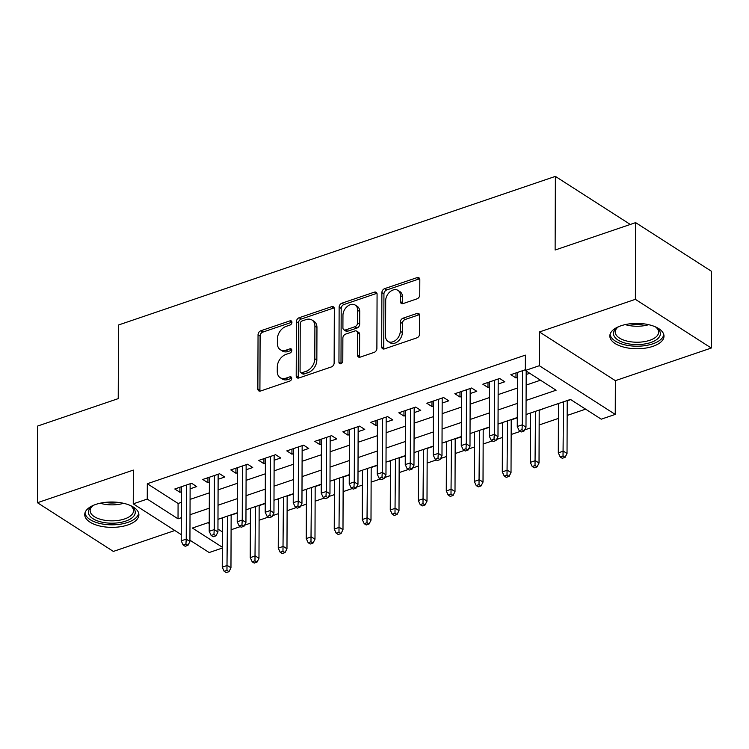 <?xml version="1.0" encoding="UTF-8"?>
<svg xmlns="http://www.w3.org/2000/svg" width="749" height="749" viewBox="0 0 749 749"><rect width="100%" height="100%" fill="white"/><g stroke="black" fill="none" stroke-linecap="round" stroke-linejoin="round"><path stroke-width="1.12" d="M291.932 322.295A2.387 1.695 -57.3 0 0 291.295 320.947A2.387 1.695 -57.3 0 0 290.013 320.844L260.802 330.777A3.408 2.425 -57.3 0 0 258.049 334.728L257.853 388.937A3.408 2.425 -57.3 0 0 258.761 390.866A3.408 2.425 -57.3 0 0 260.596 391.006L289.797 381.072A2.387 1.695 -57.3 0 0 291.736 378.311A2.387 1.695 -57.3 0 0 291.099 376.962A2.387 1.695 -57.3 0 0 289.816 376.859L286.034 378.142A10.907 7.762 -57.3 0 1 280.182 377.683A10.907 7.762 -57.3 0 1 277.27 371.495L277.289 366.982A10.907 7.762 -57.3 0 1 286.118 354.352L289.9 353.069A2.387 1.695 -57.3 0 0 291.829 350.307A2.387 1.695 -57.3 0 0 291.192 348.95A2.387 1.695 -57.3 0 0 289.919 348.847L286.137 350.139A10.907 7.762 -57.3 0 1 280.276 349.68A10.907 7.762 -57.3 0 1 277.373 343.491L277.392 338.979A10.907 7.762 -57.3 0 1 286.221 326.349L289.994 325.057A2.387 1.695 -57.3 0 0 291.932 322.295M620.912 325.806A27.076 12.677 -179.8 0 0 609.836 335.973A27.076 12.677 -179.8 0 0 624.657 347.339A27.076 12.677 -179.8 0 0 652.922 346.338A27.076 12.677 -179.8 0 0 663.998 336.161A27.076 12.677 -179.8 0 0 649.186 324.804A27.076 12.677 -179.8 0 0 620.912 325.806M95.806 504.414A27.076 12.677 -179.8 0 0 84.731 514.591A27.076 12.677 -179.8 0 0 99.551 525.948A27.076 12.677 -179.8 0 0 127.817 524.955A27.076 12.677 -179.8 0 0 138.893 514.778A27.076 12.677 -179.8 0 0 124.081 503.422A27.076 12.677 -179.8 0 0 95.806 504.414M417.006 298.851A3.408 2.425 -57.3 0 0 419.768 294.909L419.824 279.695A3.408 2.425 -57.3 0 0 418.906 277.767A3.408 2.425 -57.3 0 0 417.081 277.617L384.64 288.655A3.408 2.425 -57.3 0 0 381.887 292.606L381.7 346.806A3.408 2.425 -57.3 0 0 382.608 348.744A3.408 2.425 -57.3 0 0 384.434 348.884L416.875 337.855A3.408 2.425 -57.3 0 0 419.627 333.904L419.693 315.535A3.408 2.425 -57.3 0 0 418.785 313.597A3.408 2.425 -57.3 0 0 416.959 313.457L403.074 318.185A3.408 2.425 -57.3 0 0 400.312 322.126L400.284 331.236A9.119 6.488 -57.3 0 1 395.903 340.074A9.119 6.488 -57.3 0 1 388.01 341.413A9.119 6.488 -57.3 0 1 385.576 336.235L385.698 300.555A9.119 6.488 -57.3 0 1 390.079 291.717A9.119 6.488 -57.3 0 1 397.972 290.378A9.119 6.488 -57.3 0 1 400.406 295.546L400.387 301.501A3.408 2.425 -57.3 0 0 401.295 303.429A3.408 2.425 -57.3 0 0 403.121 303.579L417.006 298.851M635.639 222.631L711.55 271.335L711.278 348.042L635.367 299.338L635.639 222.631L555.121 250.026L555.374 176.389L118.492 325L118.23 398.627L37.722 426.012L37.45 502.719L133.369 470.091L133.247 503.843L147.253 499.077L147.31 483.732L525.386 355.129L525.33 370.474L539.327 365.709L615.247 414.412L601.241 419.178L570.466 399.432L526.041 414.543M635.367 299.338L539.449 331.957L539.327 365.709M334.326 308.775A3.408 2.425 -57.3 0 0 333.417 306.847A3.408 2.425 -57.3 0 0 331.592 306.706L299.151 317.735A3.408 2.425 -57.3 0 0 296.389 321.686L296.201 375.886A3.408 2.425 -57.3 0 0 297.11 377.824A3.408 2.425 -57.3 0 0 298.945 377.964L331.376 366.935A3.408 2.425 -57.3 0 0 334.138 362.984L334.326 308.775M341.9 303.195L374.331 292.166A3.408 2.425 -57.3 0 1 376.167 292.307A3.408 2.425 -57.3 0 1 377.075 294.235L376.887 348.444A3.408 2.425 -57.3 0 1 374.126 352.395L360.241 357.114A3.408 2.425 -57.3 0 1 358.415 356.973A3.408 2.425 -57.3 0 1 357.507 355.035L357.582 333.052A3.408 2.425 -57.3 0 0 356.674 331.124A3.408 2.425 -57.3 0 0 354.839 330.974L345.635 334.11A3.408 2.425 -57.3 0 0 342.873 338.052L342.799 360.943A2.387 1.695 -57.3 0 1 341.647 363.256A2.387 1.695 -57.3 0 1 339.587 363.602A2.387 1.695 -57.3 0 1 338.951 362.254L339.138 307.146A3.408 2.425 -57.3 0 1 341.9 303.195L343.95 304.515L376.391 293.477L374.331 292.166M37.45 502.719L113.361 551.423L174.826 530.517M558.473 403.795L557.013 404.011M567.218 400.827L570.757 399.62M530.461 413.326L529.009 413.532M539.214 410.349L545.515 407.915M502.457 422.848L501.006 423.054M511.202 419.88L517.297 417.802M474.454 432.379L473.003 432.585M483.199 429.402L489.284 427.333M446.451 441.901L444.99 442.107M455.195 438.933L461.281 436.854M418.438 451.432L416.987 451.638M427.192 448.454L433.278 446.385M390.435 460.953L388.984 461.159M399.18 457.985L405.275 455.907M362.432 470.484L360.981 470.69M371.176 467.507L377.271 465.438M334.428 480.006L332.968 480.212M343.173 477.038L349.259 474.96M306.425 489.537L304.965 489.743M315.17 486.56L321.255 484.491M278.413 499.059L276.961 499.265M287.167 496.081L293.252 494.012M250.409 508.59L248.958 508.796M259.154 505.612L265.249 503.543M190.115 488.816L196.715 486.569L191.585 483.274L174.789 488.994L179.91 492.28L181.37 491.784M218.118 479.285L224.719 477.038L219.597 473.752L202.792 479.463L207.922 482.759L209.374 482.262M246.131 469.763L252.731 467.516L247.601 464.221L230.795 469.941L235.926 473.228L237.377 472.731M274.134 460.232L280.735 457.985L275.604 454.699L258.798 460.41L263.929 463.706L265.389 463.21M302.137 450.711L308.738 448.464L303.607 445.168L286.811 450.889L291.932 454.175L293.393 453.679M330.14 441.18L336.741 438.933L331.62 435.646L314.814 441.358L319.945 444.653L321.396 444.157M358.153 431.658L364.754 429.411L359.623 426.115L342.817 431.836L347.948 435.122L349.399 434.635M386.156 422.127L392.757 419.88L387.626 416.594L370.821 422.305L375.951 425.601L377.412 425.104M414.16 412.605L420.76 410.358L415.629 407.063L398.833 412.783L403.954 416.07L405.415 415.583M442.163 403.074L448.763 400.827L443.642 397.541L426.836 403.252L431.967 406.548L433.418 406.052M470.175 393.553L476.776 391.306L471.645 388.01L454.84 393.731L459.97 397.017L461.421 396.53M498.179 384.022L504.779 381.775L499.649 378.488L482.843 384.209L487.974 387.495L489.434 386.999M147.31 483.732L178.084 503.478L181.333 502.373M190.077 499.396L209.336 492.851M218.081 489.874L237.339 483.32M246.093 480.343L265.352 473.799M274.097 470.821L293.355 464.268M302.1 461.29L321.358 454.746M330.103 451.769L349.362 445.215M358.116 442.247L377.374 435.693M386.119 432.716L405.378 426.162M414.122 423.194L433.381 416.641M442.125 413.663L461.384 407.11M470.138 404.142L489.397 397.588M498.141 394.611L517.4 388.057M526.144 385.089L540.497 380.202M525.33 369.753L510.855 374.678L515.977 377.973L517.437 377.477M526.182 374.5L529.721 373.292M231.104 529.758L240.26 526.641M244.548 525.18L250.363 523.205M259.107 520.237L268.273 517.119M272.552 515.658L278.366 513.683M287.11 510.706L296.276 507.588M300.555 506.137L306.369 504.152M315.114 501.184L324.28 498.066M328.558 496.606L334.372 494.63M343.126 491.653L352.283 488.535M356.571 487.084L362.385 485.099M371.13 482.131L380.295 479.014M384.574 477.553L390.388 475.578M399.133 472.6L408.299 469.483M412.577 468.031L418.391 466.047M427.136 463.079L436.302 459.961M440.581 458.5L446.395 456.525M455.149 453.548L464.305 450.43M468.593 448.979L474.407 446.994M483.152 444.026L492.318 440.908M496.596 439.448L502.41 437.472M511.155 434.495L520.321 431.377M524.6 429.926L530.414 427.951M539.158 424.973L558.417 418.419M567.162 415.442L585.634 409.16M208.053 522.708L209.233 523.457M217.95 529.056L222.359 531.884M220.655 518.42L222.406 518.111M231.151 515.134L237.236 513.065M630.293 224.447L555.374 176.389M539.449 331.957L615.36 380.661L711.278 348.042M615.36 380.661L615.247 414.412M222.303 548.071L209.168 552.537L189.937 540.207M526.088 400.425L556.104 390.22L525.33 370.474M147.253 499.077L178.028 518.823L181.277 517.718M190.021 514.741L209.28 508.187M218.034 505.21L237.293 498.665M246.037 495.688L265.296 489.134M274.04 486.157L293.299 479.613M302.044 476.636L321.302 470.082M330.056 467.104L349.315 460.56M358.059 457.583L377.318 451.029M386.063 448.061L405.321 441.507M414.066 438.53L433.325 431.976M442.079 429.008L461.337 422.455M470.082 419.477L489.34 412.924M498.085 409.956L517.344 403.402M181.221 534.608L133.247 503.843M209.233 522.306L192.39 528.036L222.303 547.219M517.297 417.521L498.038 424.065M489.294 427.042L470.035 433.596M461.281 436.573L442.022 443.118M433.278 446.095L414.019 452.649M405.275 455.626L386.016 462.17M377.271 465.148L358.013 471.701M349.259 474.679L330 481.223M321.255 484.2L301.997 490.754M293.252 493.722L273.994 500.276M265.249 503.253L245.99 509.807M237.236 512.775L217.978 519.329M178.084 503.478L178.028 518.823M179.91 492.28L179.929 487.243M207.922 482.759L207.941 477.712M235.926 473.228L235.944 468.191M263.929 463.706L263.948 458.66M291.932 454.175L291.951 449.138M319.945 444.653L319.963 439.607M347.948 435.122L347.967 430.085M375.951 425.601L375.97 420.554M403.954 416.07L403.973 411.032M431.967 406.548L431.986 401.501M459.97 397.017L459.989 391.98M487.974 387.495L487.992 382.458M515.977 377.973L515.995 372.927M280.276 349.68L282.336 350.991A10.907 7.762 -57.3 0 0 288.187 351.45L286.137 350.139M291.829 350.214L288.187 351.45M280.182 377.683L282.233 379.003A10.907 7.762 -57.3 0 0 288.084 379.462L286.034 378.142M291.736 378.217L288.084 379.462M291.932 322.21L262.852 332.097A3.408 2.425 -57.3 0 0 260.1 336.039L259.912 390.248A3.408 2.425 -57.3 0 0 260.043 391.137M334.194 307.895A3.408 2.425 -57.3 0 0 333.642 308.017L301.201 319.055A3.408 2.425 -57.3 0 0 298.448 322.997L298.252 377.206A3.408 2.425 -57.3 0 0 298.383 378.095M302.165 320.918A2.387 1.695 -57.3 0 0 300.227 323.69L300.068 371.27A2.387 1.695 -57.3 0 0 300.695 372.618A2.387 1.695 -57.3 0 0 301.978 372.721L305.966 371.364A10.907 7.762 -57.3 0 0 314.795 358.734L314.908 326.208A10.907 7.762 -57.3 0 0 312.005 320.029A10.907 7.762 -57.3 0 0 306.144 319.57L302.165 320.918M300.695 372.618L302.755 373.938A2.387 1.695 -57.3 0 0 304.028 374.032L301.978 372.721M312.005 320.029L314.056 321.34A10.907 7.762 -57.3 0 1 316.958 327.528L316.846 360.054A10.907 7.762 -57.3 0 1 308.017 372.684L304.028 374.032M376.944 293.355A3.408 2.425 -57.3 0 0 376.391 293.477M356.674 331.124L358.724 332.434A3.408 2.425 -57.3 0 1 359.632 334.372L359.557 356.355A3.408 2.425 -57.3 0 0 359.689 357.236M343.95 304.515A3.408 2.425 -57.3 0 0 341.188 308.457L341.001 363.565A2.387 1.695 -57.3 0 0 341.001 363.658M357.657 310.245A9.119 6.488 -57.3 0 0 355.232 305.068A9.119 6.488 -57.3 0 0 347.33 306.407A9.119 6.488 -57.3 0 0 342.958 315.245L342.911 327.819A3.408 2.425 -57.3 0 0 343.819 329.747A3.408 2.425 -57.3 0 0 345.645 329.897L354.857 326.761A3.408 2.425 -57.3 0 0 357.619 322.81L357.657 310.245L359.717 311.556A9.119 6.488 -57.3 0 0 357.282 306.388L355.232 305.068M343.819 329.747L345.869 331.067A3.408 2.425 -57.3 0 0 347.705 331.208L345.645 329.897M359.717 311.556L359.67 324.13A3.408 2.425 -57.3 0 1 356.908 328.081L347.705 331.208M397.972 290.378L400.032 291.698A9.119 6.488 -57.3 0 1 402.456 296.866L402.438 302.811A3.408 2.425 -57.3 0 0 402.569 303.701M388.01 341.413L390.06 342.724A9.119 6.488 -57.3 0 0 397.962 341.385A9.119 6.488 -57.3 0 0 402.335 332.556L400.284 331.236M419.562 314.646A3.408 2.425 -57.3 0 0 419.009 314.777L405.125 319.495A3.408 2.425 -57.3 0 0 402.363 323.446L402.335 332.556M419.683 278.815A3.408 2.425 -57.3 0 0 419.131 278.937L386.699 289.975A3.408 2.425 -57.3 0 0 383.937 293.917L383.75 348.126A3.408 2.425 -57.3 0 0 383.881 349.015M224.157 571.3L226.207 572.611L229.016 571.656L226.956 570.345L224.157 571.3L222.238 567.162L227.275 565.448L230.964 567.817L231.151 514.853M226.956 570.345L227.443 516.108M222.238 567.162L222.406 517.821M230.964 567.817L229.016 571.656M185.93 544.017L183.121 544.972L185.181 546.283L187.98 545.338L185.93 544.017L186.239 539.121L181.202 540.834L181.389 486.747M186.426 485.034L186.239 539.121L189.928 541.49L190.134 483.77M187.98 545.338L189.928 541.49M181.202 540.834L183.121 544.972M129.905 505.303A23.434 10.963 0.2 0 1 131.721 506.493A23.434 10.963 0.2 0 1 125.673 521.117A23.434 10.963 0.2 0 1 95.863 520.218A23.434 10.963 0.2 0 1 91.968 506.352A23.434 10.963 0.2 0 1 93.784 505.182M92.754 505.8A21.702 10.158 -179.8 0 0 90.133 510.621A21.702 10.158 -179.8 0 0 102.004 519.722A21.702 10.158 -179.8 0 0 124.652 518.926A21.702 10.158 -179.8 0 0 133.528 510.771A21.702 10.158 -179.8 0 0 130.935 505.94M84.974 512.943A26.908 12.593 -179.8 0 0 100.413 523.607A26.908 12.593 -179.8 0 0 127.723 522.428A26.908 12.593 -179.8 0 0 138.668 513.131M655.01 326.686A23.434 10.963 0.2 0 1 656.826 327.875A23.434 10.963 0.2 0 1 654.626 340.851A23.434 10.963 0.2 0 1 627.484 343.622A23.434 10.963 0.2 0 1 617.073 327.734A23.434 10.963 0.2 0 1 618.889 326.564M617.859 327.191A21.702 10.158 -179.8 0 0 615.238 332.004A21.702 10.158 -179.8 0 0 628.186 341.347A21.702 10.158 -179.8 0 0 658.633 332.153A21.702 10.158 -179.8 0 0 656.04 327.322M610.07 334.335A26.908 12.593 -179.8 0 0 626.08 345.111A26.908 12.593 -179.8 0 0 663.773 334.522M252.17 561.769L254.22 563.089L257.019 562.134L254.969 560.814L252.17 561.769L250.241 557.63L255.278 555.917L258.976 558.286L259.154 505.322M254.969 560.814L255.456 506.586M250.241 557.63L250.409 508.299M258.976 558.286L257.019 562.134M280.173 552.247L282.223 553.558L285.023 552.603L282.972 551.292L280.173 552.247L278.244 548.109L283.281 546.396L286.979 548.764L287.167 495.801M282.972 551.292L283.459 497.055M278.244 548.109L278.413 498.768M286.979 548.764L285.023 552.603M308.176 542.716L310.226 544.036L313.026 543.081L310.975 541.761L308.176 542.716L306.247 538.587L311.294 536.864L314.983 539.233L315.17 486.27M310.975 541.761L311.462 487.533M306.247 538.587L306.425 489.247M314.983 539.233L313.026 543.081M336.179 533.194L338.23 534.505L341.038 533.55L338.979 532.239L336.179 533.194L334.251 529.056L339.297 527.343L342.986 529.712L343.173 476.748M338.979 532.239L339.466 478.002M334.251 529.056L334.428 479.716M342.986 529.712L341.038 533.55M213.933 534.486L211.134 535.441L213.184 536.761L215.984 535.807L213.933 534.486L214.242 529.599L209.205 531.313L209.392 477.216M214.429 475.503L214.242 529.599L217.94 531.968L218.137 474.248M215.984 535.807L217.94 531.968M209.205 531.313L211.134 535.441M241.936 524.965L239.137 525.92L241.187 527.23L243.987 526.285L241.936 524.965L242.245 520.068L237.208 521.781L237.396 467.694M242.442 465.981L242.245 520.068L245.944 522.437L246.14 464.717M243.987 526.285L245.944 522.437M237.208 521.781L239.137 525.92M269.94 515.443L267.14 516.389L269.191 517.709L271.99 516.754L269.94 515.443L270.258 510.546L265.212 512.26L265.399 458.163M270.445 456.45L270.258 510.546L273.947 512.915L274.153 455.195M271.99 516.754L273.947 512.915M265.212 512.26L267.14 516.389M297.943 505.912L295.143 506.867L297.203 508.178L300.003 507.232L297.943 505.912L298.261 501.015L293.224 502.729L293.411 448.642M298.448 446.928L298.261 501.015L301.95 503.384L302.156 445.664M300.003 507.232L301.95 503.384M293.224 502.729L295.143 506.867M364.192 523.663L366.242 524.983L369.042 524.028L366.991 522.708L364.192 523.663L362.263 519.534L367.3 517.812L370.998 520.19L371.176 467.217M366.991 522.708L367.478 468.481M362.263 519.534L362.432 470.194M370.998 520.19L369.042 524.028M325.955 496.39L323.156 497.336L325.206 498.656L328.006 497.701L325.955 496.39L326.264 491.494L321.227 493.207L321.415 439.12M326.452 437.397L326.264 491.494L329.963 493.863L330.159 436.143M328.006 497.701L329.963 493.863M321.227 493.207L323.156 497.336M392.195 514.142L394.246 515.452L397.045 514.497L394.995 513.187L392.195 514.142L390.266 510.003L395.303 508.29L399.002 510.659L399.189 457.695M394.995 513.187L395.481 458.95M390.266 510.003L390.435 460.672M399.002 510.659L397.045 514.497M353.959 486.859L351.159 487.814L353.21 489.125L356.009 488.179L353.959 486.859L354.268 481.963L349.231 483.676L349.418 429.589M354.464 427.876L354.268 481.963L357.966 484.331L358.162 426.612M356.009 488.179L357.966 484.331M349.231 483.676L351.159 487.814M420.198 504.611L422.249 505.931L425.048 504.976L422.998 503.656L420.198 504.611L418.27 500.482L423.316 498.759L427.005 501.137L427.192 448.164M422.998 503.656L423.485 449.428M418.27 500.482L418.448 451.141M427.005 501.137L425.048 504.976M381.962 477.338L379.163 478.283L381.213 479.603L384.012 478.648L381.962 477.338L382.28 472.441L377.234 474.154L377.421 420.067M382.467 418.345L382.28 472.441L385.969 474.81L386.175 417.09M384.012 478.648L385.969 474.81M377.234 474.154L379.163 478.283M448.202 495.089L450.252 496.4L453.061 495.454L451.001 494.134L448.202 495.089L446.273 490.951L451.319 489.237L455.008 491.606L455.195 438.642M451.001 494.134L451.488 439.897M446.273 490.951L446.451 441.62M455.008 491.606L453.061 495.454M409.965 467.807L407.166 468.762L409.216 470.072L412.025 469.127L409.965 467.807L410.283 462.91L405.246 464.623L405.434 410.536M410.471 408.823L410.283 462.91L413.972 465.279L414.178 407.559M412.025 469.127L413.972 465.279M405.246 464.623L407.166 468.762M476.205 485.558L478.265 486.878L481.064 485.923L479.014 484.603L476.205 485.558L474.286 481.429L479.323 479.716L483.021 482.084L483.199 429.111M479.014 484.603L479.491 430.375M474.286 481.429L474.454 432.089M483.021 482.084L481.064 485.923M437.978 458.285L435.178 459.231L437.229 460.551L440.028 459.596L437.978 458.285L438.287 453.388L433.25 455.102L433.437 401.015M438.474 399.292L438.287 453.388L441.985 455.757L442.182 398.037M440.028 459.596L441.985 455.757M433.25 455.102L435.178 459.231M504.217 476.036L506.268 477.347L509.067 476.401L507.017 475.081L504.217 476.036L502.289 471.898L507.326 470.185L511.024 472.553L511.211 419.59M507.017 475.081L507.504 420.844M502.289 471.898L502.457 422.567M511.024 472.553L509.067 476.401M465.981 448.754L463.182 449.709L465.232 451.029L468.031 450.074L465.981 448.754L466.29 443.857L461.253 445.571L461.44 391.484M466.487 389.77L466.29 443.857L469.988 446.226L470.185 388.506M468.031 450.074L469.988 446.226M461.253 445.571L463.182 449.709M532.221 466.505L534.271 467.825L537.07 466.87L535.02 465.56L532.221 466.505L530.292 462.376L535.338 460.663L539.027 463.032L539.214 410.059M535.02 465.56L535.507 411.323M530.292 462.376L530.47 413.036M539.027 463.032L537.07 466.87M493.984 439.232L491.185 440.178L493.235 441.498L496.035 440.543L493.984 439.232L494.303 434.336L489.256 436.049L489.443 381.962M494.49 380.249L494.303 434.336L497.991 436.704L498.197 378.985M496.035 440.543L497.991 436.704M489.256 436.049L491.185 440.178M560.224 456.984L562.274 458.294L565.074 457.349L563.023 456.029L560.224 456.984L558.295 452.845L563.342 451.132L567.03 453.501L567.218 400.537M563.023 456.029L563.51 401.801M558.295 452.845L558.473 403.514M567.03 453.501L565.074 457.349M521.987 429.701L519.188 430.656L521.238 431.976L524.047 431.021L521.987 429.701L522.306 424.805L517.259 426.518L517.456 372.431M522.493 370.718L522.306 424.805L525.995 427.173L526.191 371.027M524.047 431.021L525.995 427.173M517.259 426.518L519.188 430.656M291.913 322.07L290.013 320.844M291.726 378.076L289.816 376.859M291.82 350.073L289.919 348.847M259.912 390.248L257.853 388.937M260.1 336.039L258.049 334.728M262.852 332.097L260.802 330.777M298.252 377.206L296.201 375.886M298.448 322.997L296.389 321.686M301.201 319.055L299.151 317.735M333.642 308.017L331.592 306.706M308.017 372.684L305.966 371.364M316.846 360.054L314.795 358.734M316.958 327.528L314.908 326.208M359.557 356.355L357.507 355.035M359.632 334.372L357.582 333.052M341.001 363.565L338.951 362.254M341.188 308.457L339.138 307.146M356.908 328.081L354.857 326.761M359.67 324.13L357.619 322.81M402.438 302.811L400.387 301.501M402.456 296.866L400.406 295.546M402.363 323.446L400.312 322.126M405.125 319.495L403.074 318.185M419.009 314.777L416.959 313.457M383.75 348.126L381.7 346.806M383.937 293.917L381.887 292.606M386.699 289.975L384.64 288.655M419.131 278.937L417.081 277.617M123.566 503.3A21.702 10.158 0.2 0 1 100.141 503.216M104.823 502.42A20.991 9.821 -179.8 0 0 118.894 502.467M648.671 324.682A21.702 10.158 0.2 0 1 628.242 325.366A21.702 10.158 0.2 0 1 625.237 324.607M629.928 323.811A20.991 9.821 -179.8 0 0 644 323.858"/></g></svg>
